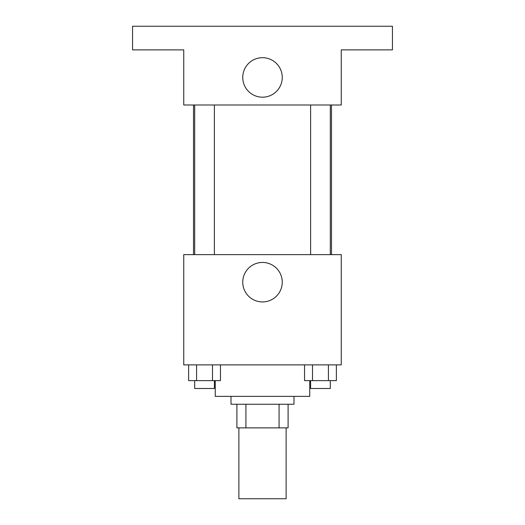 <?xml version="1.0" encoding="UTF-8"?>
<svg xmlns="http://www.w3.org/2000/svg" width="525" height="525" viewBox="0 0 525 525"><rect width="100%" height="100%" fill="white"/><g stroke="black" fill="none" stroke-linecap="round" stroke-linejoin="round"><path stroke-width="0.79" d="M238.875 427.875L238.875 498.75L286.125 498.75L286.125 427.875M279.077 404.25L279.077 427.875L236.906 427.875L236.906 404.25M279.077 427.875L288.094 427.875L288.094 404.25L288.094 427.875M294 396.375L294 404.25L231 404.25L231 396.375M245.923 404.25L245.923 427.875M215.25 380.625L215.25 396.375L309.75 396.375L309.75 380.625M341.25 364.875L183.75 364.875L183.75 254.625L341.25 254.625L341.25 364.875M282.253 282.188A19.753 19.753 0 0 1 252.623 299.289A19.753 19.753 0 0 1 252.623 265.086A19.753 19.753 0 0 1 282.253 282.188M331.485 105L331.485 254.625M310.616 254.625L310.616 105M214.384 105L214.384 254.625M341.25 105L183.75 105L183.75 49.875L132.562 49.875L132.562 26.25L392.438 26.25L392.438 49.875L341.25 49.875L341.25 105M282.253 77.438A19.753 19.753 0 0 1 252.623 94.539A19.753 19.753 0 0 1 252.623 60.336A19.753 19.753 0 0 1 282.253 77.438M336.374 364.875L336.374 380.625L304.546 380.625L304.546 364.875M328.414 364.875L328.414 380.625M312.506 364.875L312.506 380.625M330.304 380.625L330.304 388.5L310.616 388.5L310.616 380.625M220.454 364.875L220.454 380.625L188.626 380.625L188.626 364.875M212.494 364.875L212.494 380.625M196.586 364.875L196.586 380.625M214.384 380.625L214.384 388.5L194.696 388.5L194.696 380.625M193.515 105L193.515 254.625M330.304 254.625L330.304 105M194.696 105L194.696 254.625"/></g></svg>
